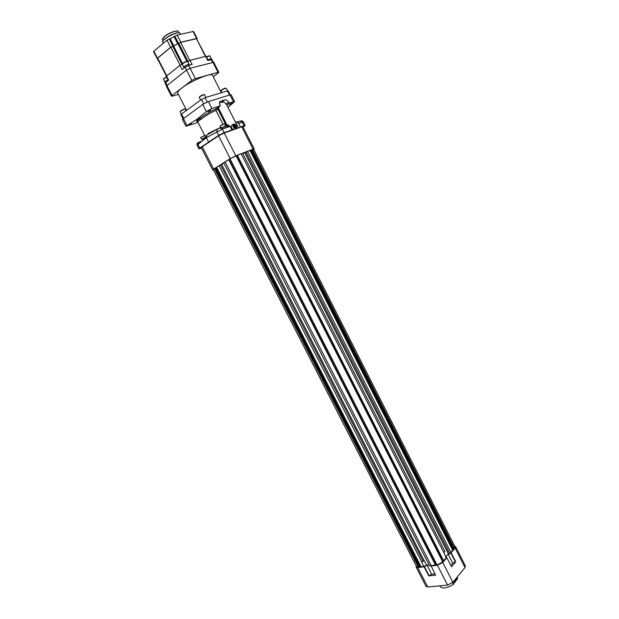 <?xml version="1.0" encoding="UTF-8"?>
<svg xmlns="http://www.w3.org/2000/svg" width="619" height="619" viewBox="0 0 619 619"><rect width="100%" height="100%" fill="white"/><g stroke="black" fill="none" stroke-linecap="round" stroke-linejoin="round"><path stroke-width="0.93" d="M207.922 59.772L211.365 58.681L211.775 59.486M210.537 59.741L211.342 59.532M183.007 118.678L180.957 114.677L181.529 114.028L201.484 99.466L205.059 97.67L227.421 90.892L228.179 90.838L230.206 94.846M196.649 38.533L193.097 31.515L177.166 35.059L180.802 42.2L196.649 38.533L197.182 38.564L196.981 38.943M193.097 31.515L193.631 31.561L197.182 38.564M158.379 60.53L154.41 53.451M157.52 58.766L153.512 51.71L153.845 51.207L157.435 58.217L170.658 47.292L173.838 45.938L170.21 38.804L169.297 39.012L172.933 46.146M170.658 47.292L167.014 40.15L153.845 51.207M167.014 40.15L169.297 39.012M173.838 45.938L178.527 43.345L174.891 36.204L170.21 38.804M174.891 36.204L177.166 35.059M157.961 60.476L158.193 60.082M157.102 58.712L157.435 58.217M178.527 43.345L180.802 42.2M221.347 92.734L212.526 75.332C211.953 72.183 190.954 80.834 181.808 88.053C178.705 90.451 177.351 92.123 177.73 93.059L186.582 110.344M205.779 56.314L196.447 38.703L180.593 42.371L172.732 46.317L170.906 47.237L157.683 58.163L157.412 58.557L166.41 76.129L158.271 60.236M178.419 94.39L172.361 96.146L171.471 96.185L172.028 95.496L191.782 80.431L195.364 78.628L218.027 72.346L218.809 72.322L218.167 73.088L213.253 76.756M189.213 64.345L187.75 61.467L190.018 60.329L205.67 56.344L207.76 60.469L211.969 59.579L213.284 62.179M205.67 56.344L206.189 56.352L208.216 60.345M182.326 64.229L184.075 68.013M171.471 96.185L166.318 86.126L186.505 70.079L190.095 68.276L213.717 62.256L218.809 72.322M168.236 80.462L166.194 76.477L166.542 76.013L179.905 65.413L182.04 69.614L185.127 67.185L188.547 65.467L192.153 64.531L190.018 60.329M179.905 65.413L182.172 64.275M166.503 85.731L165.172 83.139L168.654 80.13L166.542 76.013M165.219 82.931L164.809 82.126L165.405 81.337L167.942 79.874M165.575 82.559L166.279 82.002M166.364 76.802L163.54 78.946M166.496 77.05L163.447 79.232L164.832 81.932M184.106 67.989L183.735 67.247C184.199 66.287 185.731 65.335 188.331 64.407L189.29 64.415L189.669 65.173M188.284 65.544L189.205 65.297M184.563 67.633L185.367 67.007M189.112 64.314L187.704 61.544C185.553 61.738 183.766 62.643 182.342 64.283L183.75 67.053M187.387 61.443L187.224 61.389C185.329 61.552 183.75 62.357 182.489 63.796L182.443 63.966M211.203 58.581L209.833 55.88L206.491 56.94M209.539 55.78L206.359 56.693M457.062 577.202L457.681 578.417L453.34 584.382L452.613 582.951C455.491 580.877 456.954 578.989 456.992 577.287M457.101 577.148L457.681 578.417M453.34 584.382C447.011 588.166 442.647 588.963 440.248 586.789L439.761 585.845M456.273 578.169L454.145 580.769M446.229 585.226L440.612 585.76M221.107 90.73L221.176 90.498C221.594 89.786 222.879 89.004 225.045 88.169L225.997 88.208M221.85 92.579L221.029 90.954C221.54 90.142 223.002 89.26 225.417 88.331L226.229 88.277L227.537 90.861M180.114 111.366L185.027 108.882M180.036 111.606L180.028 111.59C181.491 110.151 183.232 109.269 185.259 108.952L185.267 108.967M199.349 97.245L199.999 96.34C202.003 95.071 203.38 94.49 204.138 94.614L204.355 94.684M200.602 100.116L199.264 97.485L199.929 96.726C202.158 95.311 203.713 94.661 204.61 94.761L204.618 94.777M234.918 127.027L233.897 125.688M234.439 126.872L235.406 127.189L235.808 126.392L235.243 125.27L234.276 124.953L233.866 125.75L234.439 126.872M234.949 126.965L235.808 126.392M234.384 125.843L235.243 125.27M233.835 124.086L235.831 124.953L236.559 126.624C236.667 130.617 231.065 125.402 233.835 124.086M224.318 123.761L220.186 125.874M204.874 135.375L200.78 137.449M236.489 126.214L235.653 128.412C232.976 127.475 232.287 125.99 233.572 123.97L235.352 124.481M201.531 148.158L198.97 148.846L199.805 148.018L218.631 135.399L216.789 131.793L217.246 129.154L219.931 127.932L222.345 129.131L206.359 137.666L206.823 135.05L216.921 129.34M221.223 127.947L225.595 125.997L224.48 123.8L220.132 126.036M205.036 135.429L200.734 137.604M208.564 141.975L206.359 137.666L198.003 144.498L198.707 142.339C197.237 142.672 196.734 143.685 197.198 145.403L198.003 144.498L199.805 148.018M200.718 137.596L201.655 139.414L205.717 137.016L205.082 138.107M245.201 125.448L243.46 122.005L238.563 123.343L240.381 126.926L245.201 125.448L243.143 127.112M218.631 135.399L224.132 132.644L231.816 129.936L229.974 126.315L228.04 124.976L227.637 125.231L229.928 126.33L222.345 129.131L224.132 132.644M227.637 125.231L229.974 126.315M229.332 126.709L225.896 124.999L217.981 109.161L225.997 124.93M235.475 122.16L237.154 121.958L238.594 123.328L236.636 122.02L238.563 123.343M234.787 128.992L233.479 129.441C231.189 128.025 230.701 126.555 232.009 125.015M226.933 125.525L225.85 126.144L225.896 124.999L225.262 125.348M222.469 127.553L221.401 128.048M225.595 125.997L224.921 126.508M201.655 139.414L203.396 138.896M204.069 138.54L205.183 137.828M423.164 561.371L220.496 164.855L221.625 164.406L423.984 560.435L423.164 561.371L421.524 561.565L219.118 165.722L215.195 168.206L419.427 567.166L418.421 567.283L214.352 168.739L213.261 169.652L416.688 566.811L418.421 567.283M241.17 153.798L242.617 153.241L444.945 551.537L443.9 552.752L241.17 153.798L237.023 155.508M212.688 169.939L201.291 147.678L202.266 146.757L213.702 169.095L212.688 169.939L213.362 169.846M213.702 169.095L230.214 158.634L218.584 135.816L202.266 146.757M218.584 135.816L224.217 132.977L235.831 155.795L230.214 158.634M235.831 155.795L253.055 149.171L241.727 126.81L224.217 132.977M230.67 130.702L231.816 129.936M240.381 126.926L239.236 127.692M253.713 149.388L254.177 148.908L242.888 126.616L241.727 126.81M228.04 124.976L226.577 125.131M231.545 130.122L233.479 129.441M234.825 128.969L238.307 127.746L226.864 105.168C225.533 102.893 223.954 101.849 222.12 102.042L219.443 102.878M218.391 107.992L227.072 125.077M227.243 125.402L228.117 127.127M205.578 136.474L208.642 133.247L208.796 133.936M208.642 133.247L220.774 127.297M206.235 137.387L205.701 137.225M226.438 125.804L227.258 127.429M234.152 129.417L238.307 127.746M217.942 108.882L226.183 125.1M226.523 125.758L227.351 127.398M230.872 130.57L233.997 129.472M227.985 107.381L234.601 101.593L229.053 103.04L228.643 102.228C227.63 100.487 226.43 99.698 225.037 99.837L220.581 101.222C219.335 101.826 219.118 103.087 219.931 104.99L220.349 105.81L211.899 108.495L206.344 111.567L196.904 119.335L200.146 118.283C204.51 114.84 209.702 111.737 215.722 108.983L215.892 110.329L217.88 109.23L217.633 108.565L218.112 108.464L217.981 109.161M222.863 124.04L215.892 110.329C210.282 112.913 205.446 115.815 201.392 119.049C199.217 120.287 198.026 121.254 197.825 121.951L204.634 135.267M227.637 104.263L228.519 103.814L227.366 104.743M229.053 103.04L226.972 105.385M223.173 102.034L219.459 102.762M218.112 108.464L218.925 107.048L218.375 107.056L218.925 107.048M216.805 108.34L218.375 107.056L215.722 108.99L216.805 108.34L217.633 108.565L218.375 107.056L219.103 106.816M197.562 121.572C195.736 121.401 196.594 120.303 200.138 118.283L201.392 119.049M219.111 106.816L220.349 105.81M210.336 109.787L207.775 111.482C208.595 111.513 209.617 110.94 210.855 109.756L210.336 109.787M231.808 102.932L229.293 104.603C230.075 104.626 231.073 104.062 232.287 102.909L231.808 102.932M188.834 125.023L191.441 123.676L188.834 125.023M196.904 119.335L185.893 126.222L198.072 122.423M185.893 126.222L182.419 119.444L202.707 104.433L208.379 101.578L229.966 94.908L231.166 94.815L234.601 101.593M226.74 126.4L226.144 125.982M226.105 125.951L225.44 125.255M254.177 148.908L253.055 149.171M244.907 152.622L448.659 553.959L449.951 553.796L245.998 151.941L244.907 152.622M237.41 155.377L443.544 560.613L446.222 558.098L443.9 552.752M230.013 158.828L236.976 155.408L443.49 561.356L437.099 565.124L230.013 158.828L223.73 162.805L429.617 565.99L431.079 565.82L435.583 575.159L428.781 575.887L424.131 566.795L417.755 567.53L427.721 586.998L426.089 586.495L416.154 567.089L417.755 567.53M220.496 164.855L219.118 165.722M216.681 167.401L420.935 566.563L423.814 566.617L421.524 561.565M423.86 560.187L221.664 164.476M244.938 152.684L242.78 153.551M247.43 151.384L450.972 552.589L452.574 550.043L454.532 548.426L455.042 546.879L253.612 149.194L245.998 151.941M214.352 168.739L215.195 168.206M223.885 163.099L221.772 164.43M450.972 552.589L449.951 553.796M446.028 557.727L446.872 557.673L451.53 566.826L455.731 561.797L452.721 563.213L448.102 554.121L448.527 553.719L445.634 556.938M251.515 149.813L453.897 549.161M225.123 161.923L431.273 565.797L435.35 564.892L436.062 565.24L229.138 159.377M437.099 565.124L436.062 565.24M244.799 152.777L448.373 553.742M448.102 554.121L445.672 557.007M452.721 563.213L450.833 565.464M420.935 566.563L419.427 567.166M423.814 566.617L426.522 565.147L423.938 560.094M429.037 564.853L426.522 565.147M429.06 564.899L427.009 565.139L424.131 566.795M434.925 573.875L431.652 574.223L427.009 565.139M428.781 575.887L431.652 574.223M455.731 561.797L451.119 552.697L455.104 548.024L455.576 546.6L454.663 546.136M437.455 565.255L442.778 562.47L452.876 582.324L447.576 585.102L437.455 565.255L430.917 566.006M442.778 562.47L446.872 557.673M416.308 566.076L416.154 567.089M452.876 582.324L464.977 567.515L455.104 548.024M455.576 546.6L465.418 566.029L464.977 567.515M447.576 585.102L427.721 586.998M203.063 140.366L202.622 139.499L205.585 138.3M225.672 127.978L224.914 126.485L222.035 127.955L222.592 129.046M162.503 38.773L164.213 36.653C169.606 32.776 174.063 30.919 177.568 31.082M178.775 32.683L178.156 31.468C177.668 29.673 168.167 33.31 164.174 36.838L162.464 39.461L163.083 40.692M162.82 41.295C163.06 38.486 177.019 31.376 179.425 32.83M180.586 34.3L180.044 33.24C179.154 30.308 160.971 39.57 162.789 42.038L163.385 43.206M227.421 90.892L229.525 95.047M205.059 97.67L207.257 101.988M201.484 99.466L203.682 103.791M181.529 114.028L183.665 118.19M177.769 43.964L174.14 36.831M157.683 58.163L166.743 75.851M170.906 47.237L180.098 65.266M172.732 46.317L181.924 64.345M173.637 46.108L182.543 63.579M178.017 43.91L186.861 61.296M178.767 43.291L187.944 61.327M180.593 42.371L189.77 60.407M196.447 38.703L205.415 56.406M172.028 95.496L166.867 85.414M218.027 72.346L212.921 62.248M195.364 78.628L190.095 68.276M191.782 80.431L186.505 70.079M188.547 65.467L189.994 68.307M212.611 62.333L211.211 59.571M186.582 70.024L185.127 67.185M165.691 82.459L167.115 85.221M198.227 144.32L198.707 142.339L202.103 141.147M202.15 141.109L198.753 142.308M237.363 121.935L239.932 121.045L242.315 122.206L244.048 125.642M237.263 121.951L239.321 123.243M228.643 102.228L226.113 104M224.929 99.868L221.935 101.988M220.581 101.222L219.822 101.764M211.899 108.495L208.379 101.578M206.344 111.567L202.707 104.433M186.899 125.378L183.34 118.43M233.386 101.663L229.966 94.908M250.788 150.185L453.201 549.525M250.022 150.525L452.574 550.043M454.532 548.426L252.397 149.473M229.154 159.462L435.9 564.969M228.775 159.748L435.35 564.892M442.84 562.122L236.063 155.764M455.336 561.843L450.771 552.837M446.361 557.727L445.858 556.736M215.93 167.834L420.131 566.803M429.029 575.593L424.386 566.509M162.426 39.005L164.205 36.653C168.523 32.521 178.829 29.905 177.8 31.159M179.649 32.9C179.394 32.296 177.119 32.745 172.809 34.238C169.645 35.097 161.188 41.287 162.751 41.527M186.133 110.662L185.259 108.952M181.352 114.167L180.028 111.59M205.949 97.4L204.61 94.761M243.46 122.005C242.176 120.713 241.317 120.357 240.892 120.929M198.97 148.846L197.206 145.403M233.023 124.396L232.148 124.976M235.653 128.412L234.09 129.456M220.124 126.021L221.068 127.878M205.028 135.406L205.802 136.915M235.499 121.533L235.793 122.113M205.562 138.254L205.647 137.31M215.722 108.99C209.694 111.737 204.502 114.84 200.146 118.283M200.223 118.268L196.927 121.015L197.825 121.951M225.037 99.837L222.043 101.957"/></g></svg>
